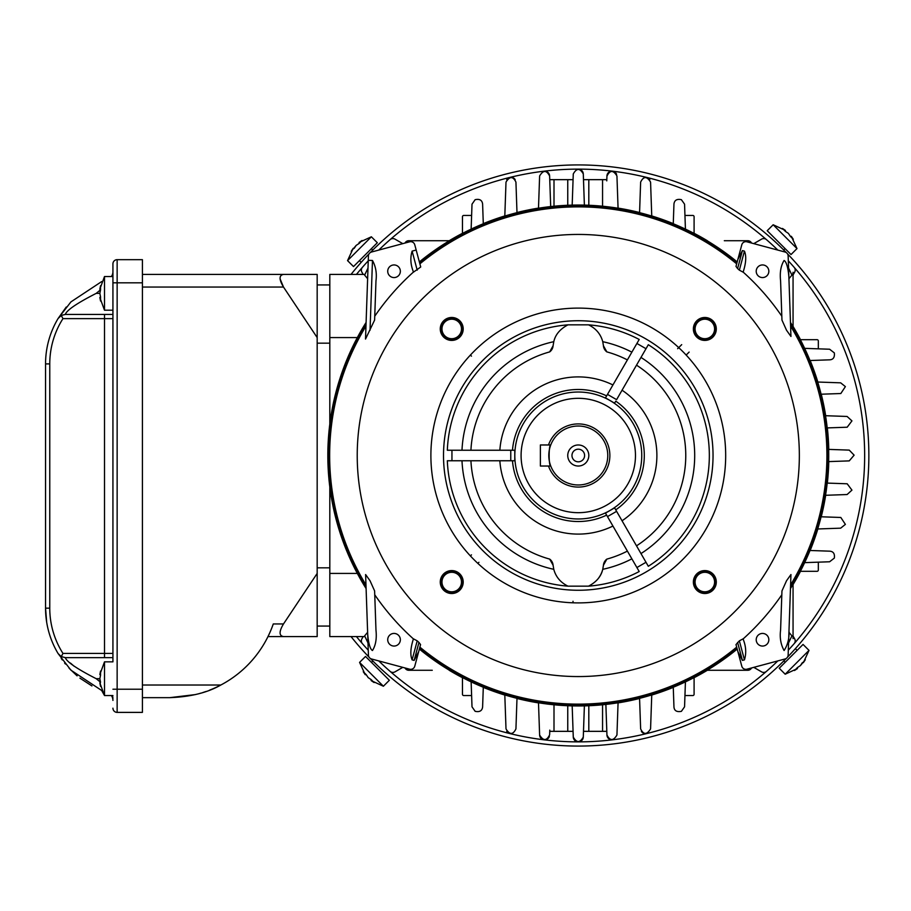 <?xml version="1.0" encoding="UTF-8"?>
<svg xmlns="http://www.w3.org/2000/svg" width="911" height="911" viewBox="0 0 911 911"><rect width="100%" height="100%" fill="white"/><g stroke="black" fill="none" stroke-linecap="round" stroke-linejoin="round"><path stroke-width="1.37" d="M506.732 731.339L506.755 731.339A4.965 4.965 0 0 0 511.424 733.674M475.166 711.343L472.012 706.834L471.135 681.872M483.297 687.236L482.602 707.027C482.078 710.831 479.607 712.265 475.189 711.32M329.816 486.941L329.816 573.418L357.328 573.418M471.135 229.128L472.012 204.166L475.166 199.657M475.189 199.68C479.596 198.712 482.067 200.147 482.602 203.973L483.297 223.764M506.732 179.661A4.965 4.965 0 0 1 515.193 179.661M504.808 216.066L506.004 182.098C509.716 176.13 513.018 176.13 515.933 182.098L516.992 212.662M606.817 179.661L606.931 176.153A4.999 4.999 0 0 1 616.588 174.297M606.772 180.868L606.931 176.153C609.96 169.993 613.297 169.936 616.941 175.982L617.066 179.661M538.492 208.232L539.619 175.982C543.172 169.993 546.498 169.993 549.618 175.982L550.688 206.581L549.618 175.982A4.999 4.999 0 0 0 542.66 171.553M572.176 205.123L573.27 173.967C576.595 167.977 579.943 167.977 583.291 173.967L583.495 179.661L588.813 179.661L588.813 205.271M777.812 250.081A286.373 286.373 0 0 0 578.28 169.127A5.011 5.011 0 0 1 583.291 173.967L584.384 205.123M649.828 179.661L649.816 179.661A4.965 4.965 0 0 0 645.136 177.326M639.568 212.662L640.638 182.098C643.576 176.108 646.878 176.108 650.568 182.098L651.752 216.066M673.263 223.764L673.958 203.973C674.482 200.169 676.964 198.735 681.382 199.68L684.56 204.166L685.425 229.128M804.652 348.355L829.614 349.232L834.328 352.899C834.818 357.249 833.314 359.56 829.819 359.822L809.435 360.54M817.714 382.028L840.671 382.836L845.385 386.617L840.819 393.529L821.118 394.212M825.548 415.712L847.105 416.464L851.944 420.882L847.184 427.213L827.211 427.908M828.657 449.396L849.246 450.114L854.119 455.158L849.246 460.886L828.657 461.604M827.211 483.092L847.184 483.787L851.944 490.118L847.105 494.536L825.548 495.288M821.118 516.788L840.819 517.471L845.385 524.383L840.671 528.164L817.714 528.972M809.435 550.46L829.819 551.178C833.394 551.485 834.909 553.797 834.328 558.101L829.614 561.768L804.652 562.645M817.065 339.689L800.348 339.689L817.065 339.689A1.264 1.264 0 0 1 818.329 340.953L818.329 348.833M792.638 274.086A4.213 4.213 90.3 0 0 793.06 272.252L793.06 326.673M788.562 268.028L791.921 275.133L788.937 278.709M692.827 215.451L684.947 215.451L692.827 215.451A1.264 1.264 0 0 1 694.091 216.716L694.091 233.432M724.313 240.72L747.783 240.72A4.213 4.213 0 0 1 751.552 243.043M739.675 240.72L747.783 240.72M616.941 175.982L618.068 208.232M567.758 205.271L567.758 179.661L549.788 179.661M573.065 179.661L567.758 179.661M606.772 179.661L588.813 179.661M462.469 216.716L462.469 233.432L462.469 216.716A1.264 1.264 0 0 1 463.733 215.451L471.613 215.451M405.008 243.043A4.213 4.213 0 0 1 408.777 240.72L449.453 240.72M367.623 278.709L364.639 275.133L367.998 268.05M364.07 274.416L329.816 274.416L329.816 337.582L357.328 337.582M329.816 337.582L329.816 424.059M329.816 573.418L329.816 636.584L364.104 636.584M367.998 642.972L364.639 635.867L367.623 632.291M463.733 695.548L471.613 695.548L463.733 695.548A1.264 1.264 0 0 1 462.469 694.284L462.469 677.568M432.258 670.28L408.777 670.28A4.213 4.213 0 0 1 405.008 667.957M416.885 670.28L408.777 670.28M516.992 698.338L515.933 728.902C512.995 734.892 509.682 734.892 506.004 728.902L504.808 694.934M549.356 736.475A4.999 4.999 0 0 1 539.619 735.018L538.492 702.768M584.384 705.877L583.291 737.033A5.011 5.011 0 0 1 578.28 741.873A5.011 5.011 0 0 1 573.27 737.033L573.065 731.339L567.758 731.339L567.758 705.729M618.068 702.768L616.941 735.018C613.399 741.007 610.063 741.007 606.942 735.018L605.872 704.419L606.942 735.018A4.999 4.999 0 0 0 613.912 739.447M647.345 733.378A4.965 4.965 0 0 1 641.367 731.339M651.752 694.934L650.568 728.902C646.844 734.87 643.542 734.87 640.638 728.902L639.568 698.338M685.425 681.872L684.56 706.834L681.394 711.343C676.782 712.208 674.311 710.774 673.958 707.027L673.263 687.236M549.788 730.132L549.629 734.847C546.611 741.007 543.275 741.064 539.619 735.018L539.494 731.339M583.291 737.033C579.965 743.023 576.629 743.023 573.27 737.033L572.176 705.877M588.813 705.729L588.813 731.339L606.772 731.339M583.495 731.339L588.813 731.339M549.788 731.339L567.758 731.339M549.754 731.339L549.629 734.847M694.091 694.284L694.091 677.568L694.091 694.284A1.264 1.264 0 0 1 692.827 695.548L684.947 695.548M751.552 667.957A4.213 4.213 0 0 1 747.783 670.28L707.107 670.28M788.937 632.291L791.921 635.867L788.562 642.95M818.329 570.047L818.329 562.167L818.329 570.047A1.264 1.264 0 0 1 817.065 571.311L800.348 571.311M793.06 584.327L793.06 638.622M329.816 626.062L317.176 626.062M329.816 284.938L317.176 284.938M329.816 343.162L317.176 343.162M329.816 567.838L317.176 567.838M548.502 466.033A31.589 31.589 0 0 0 609.869 455.5A31.589 31.589 0 0 0 548.502 444.967M607.762 455.5A29.482 29.482 0 0 0 563.545 429.969A29.482 29.482 0 0 0 563.545 481.031A29.482 29.482 0 0 0 607.762 455.5M550.745 466.033C548.627 466.694 548.616 444.329 550.745 444.967L540.382 444.967L540.382 466.033L550.745 466.033M578.28 466.033A10.533 10.533 0 0 1 569.159 450.239A10.533 10.533 0 0 1 587.401 450.239A10.533 10.533 0 0 1 578.28 466.033M578.28 461.82A6.32 6.32 0 0 0 583.757 452.346A6.32 6.32 0 0 0 572.814 452.346A6.32 6.32 0 0 0 578.28 461.82M371.483 662.411L372.872 661.033A290.586 290.586 0 0 1 370.287 658.414A290.586 290.586 0 0 0 786.273 658.414M351.031 636.584A290.586 290.586 0 0 0 369.057 657.15A290.586 290.586 0 0 1 360.084 647.402M354.8 641.23L352.864 638.873M360.312 641.242L362.35 643.587M376.482 664.586L375.765 663.88M360.187 263.484L359.674 264.065M359.139 271.159L362.35 267.401M381.47 241.711L375.423 247.45M785.191 662.297L783.813 660.908A290.586 290.586 0 0 1 780.807 663.88L780.078 664.586L780.807 663.88M794.699 643.041L795.349 642.289M798.389 638.702L794.198 643.621M795.03 649.031L796.476 647.402M803.832 638.702L802.99 639.738M798.389 272.309L794.21 267.401M796.373 263.484L801.224 269.132M801.486 269.451L803.844 272.309M775.512 242.098L771.674 238.614M786.273 252.586A290.586 290.586 0 0 0 370.287 252.586M369.057 253.85A290.586 290.586 0 0 0 351.031 274.416M787.503 657.15A290.586 290.586 0 0 0 787.503 253.85M578.28 169.127A286.373 286.373 0 0 0 378.76 250.081A286.373 286.373 0 0 1 390.124 239.616A4.213 4.213 0 0 1 394.998 239.149L402.787 243.647M363.193 274.416L361.929 272.218A4.213 4.213 0 0 1 362.396 267.344A286.373 286.373 0 0 1 368.249 260.831A286.373 286.373 0 0 0 356.44 274.416M356.44 636.584A286.373 286.373 0 0 0 368.249 650.169M378.76 660.919A286.373 286.373 0 0 0 777.812 660.919M788.311 650.169A286.373 286.373 0 0 0 788.311 260.831M762.53 633.43A6.32 6.32 0 0 0 757.052 642.904A6.32 6.32 0 0 0 767.996 642.904A6.32 6.32 0 0 0 762.53 633.43M744.446 659.871L742.419 660.418L737.887 651.627L735.997 644.589L739.356 640.843L743.171 638.805L743.513 640.103C746.075 646.947 746.382 653.529 744.446 659.871L739.356 640.843M743.171 638.805L743.513 640.103M780.579 630.207L781.957 590.932L786.523 580.751L790.953 574.545L788.994 630.503C789.438 638.11 787.81 644.783 784.086 650.522C780.784 644.498 779.611 637.734 780.579 630.207M788.994 630.503L788.14 655.066A4.213 4.213 0 0 1 785.02 658.983L746.952 669.186A4.213 4.213 0 0 1 741.793 666.214L737.887 651.627M743.182 638.884A246.619 246.619 0 0 0 781.82 594.769M419.55 648.393A249.808 249.808 0 0 0 737.022 648.393L735.997 644.589M394.042 646.058A6.32 6.32 0 0 1 388.564 636.584A6.32 6.32 0 0 1 399.508 636.584A6.32 6.32 0 0 1 394.042 646.058M366.051 323.724A249.808 249.808 0 0 0 366.051 587.276L365.607 574.545L370.037 580.751L374.615 590.932L375.981 630.207C376.869 638.6 375.708 645.364 372.474 650.522C369.171 648.905 367.611 637.188 367.566 630.503L368.42 655.066A4.213 4.213 0 0 0 371.54 658.983L409.62 669.186A4.213 4.213 0 0 0 414.767 666.214L420.563 644.589L418.958 642.437L414.141 660.418L418.684 651.627M374.74 594.769A246.619 246.619 0 0 0 413.378 638.884L413.047 640.103C410.462 648.564 410.155 655.157 412.114 659.871L414.141 660.418M412.114 659.871L417.204 640.843L413.4 638.805L413.047 640.103M417.204 640.843L418.958 642.437M365.607 574.545L367.566 630.503M368.272 260.33L372.474 260.478C375.776 266.502 376.949 273.266 375.981 280.793L374.615 320.068L365.516 339.063L368.42 255.934A4.213 4.213 0 0 1 371.54 252.017L409.62 241.814A4.213 4.213 0 0 1 414.767 244.786L420.723 267.003L413.4 272.195L413.047 270.897C410.497 264.053 410.178 257.471 412.114 251.129L416.179 250.035M375.981 280.793L374.74 316.231A246.619 246.619 0 0 1 413.378 272.116M762.53 277.57A6.32 6.32 0 0 1 756.21 271.25A6.32 6.32 0 0 1 762.53 264.942A6.32 6.32 0 0 1 768.838 271.25A6.32 6.32 0 0 1 762.53 277.57M788.994 280.497L790.953 336.455L786.523 330.249L781.957 320.068L780.579 280.793C779.691 272.4 780.852 265.636 784.086 260.478C787.389 262.095 788.949 273.812 788.994 280.497L788.14 255.934A4.213 4.213 0 0 0 785.02 252.017L746.952 241.814A4.213 4.213 0 0 0 741.793 244.786L735.997 266.411L737.603 268.563L742.419 250.582L737.887 259.373M744.446 251.129L739.356 270.157L743.171 272.195L743.513 270.897C746.098 262.436 746.416 255.843 744.446 251.129L742.419 250.582M739.356 270.157L737.603 268.563M781.82 316.231A246.619 246.619 0 0 0 743.182 272.116M686.165 355.062L689.137 352.079M573.019 601.283L573.019 602.797M477.842 563.385L478.924 562.303M471.477 554.856L470.406 555.938M470.406 355.062L471.477 356.144M681.701 344.643L677.647 348.697M514.783 460.761L510.764 460.761L510.764 450.239L514.783 450.239L514.783 460.761L512.472 460.761A66.013 66.013 0 0 0 606.624 515.125L605.473 513.121L614.595 507.86L615.745 509.853A66.013 66.013 0 0 0 615.745 401.147L614.595 403.14L605.473 397.879L607.478 394.395L616.599 399.656L648.313 344.722A131.059 131.059 0 0 1 648.313 566.278L616.599 511.344L607.478 516.605L605.473 513.121M603.446 565.196A8.427 8.427 0 0 1 606.863 559.103L603.446 565.196L602.752 569.307C601.146 576.424 596.409 582.038 588.54 586.16L567.986 586.16A131.059 131.059 0 0 1 447.324 460.761L511.652 460.761M510.764 450.239L447.324 450.239A131.059 131.059 0 0 1 567.986 324.84L588.54 324.84C595.953 328.461 600.691 334.086 602.752 341.693L603.446 345.804L606.863 351.897A8.427 8.427 0 0 1 603.446 345.804M553.079 345.816A8.427 8.427 0 0 1 549.663 351.908L553.079 345.816L553.774 341.693C555.38 334.588 560.117 328.973 567.986 324.84M588.54 324.84A131.059 131.059 0 0 1 639.203 339.461L607.033 395.169M443.623 450.239A134.76 134.76 0 0 1 641.048 336.25M606.863 351.897A107.475 107.475 0 0 1 627.394 359.902L629.66 355.973M631.778 352.318L631.87 352.158A116.414 116.414 0 0 0 602.752 341.693M553.774 341.693A116.414 116.414 0 0 0 461.991 450.239L465.521 450.239M511.025 450.239L514.783 450.239M610.552 389.077L612.932 384.954A78.597 78.597 0 0 0 499.854 450.239L504.831 450.239M615.745 401.147L614.595 403.14M616.155 510.57L616.588 511.322M619.662 516.651L622.054 520.785A78.597 78.597 0 0 0 622.054 390.215L619.56 394.52M605.473 397.879L606.624 395.875A66.013 66.013 0 0 0 512.472 450.239M614.595 507.86L616.599 511.344M607.478 516.605L639.203 571.539A131.059 131.059 0 0 1 588.54 586.16M567.986 586.16C560.561 582.528 555.824 576.914 553.774 569.307L553.079 565.184L549.663 559.092A8.427 8.427 0 0 1 553.079 565.184M598.254 578.531A25.269 25.269 0 0 0 602.752 569.318A116.414 116.414 0 0 0 631.87 558.842L630.105 555.778M504.626 460.761L499.854 460.761A78.597 78.597 0 0 0 612.932 526.046L610.45 521.741M607.352 516.378L606.624 515.125M549.663 559.092A107.475 107.475 0 0 1 470.93 460.761L466.398 460.761M462.173 460.761L461.991 460.761A116.414 116.414 0 0 0 553.774 569.307M640.888 553.421L640.991 553.581A116.414 116.414 0 0 0 640.991 357.419L639.215 360.483M636.516 365.163A107.475 107.475 0 0 1 636.516 545.837L638.782 549.766M713.04 455.5A134.76 134.76 0 0 0 510.9 338.79A134.76 134.76 0 0 0 510.9 572.21A134.76 134.76 0 0 0 713.04 455.5M578.28 602.9A147.4 147.4 0 0 1 450.638 381.8A147.4 147.4 0 0 1 705.934 381.8A147.4 147.4 0 0 1 578.28 602.9M441.972 328.951A9.759 9.759 0 0 0 456.616 337.4A9.759 9.759 0 0 0 456.616 320.501A9.759 9.759 0 0 0 441.972 328.951M441.653 328.951A10.078 10.078 0 0 1 456.775 320.216A10.078 10.078 0 0 1 456.775 337.674A10.078 10.078 0 0 1 441.653 328.951M440.264 328.951A11.467 11.467 0 0 1 457.47 319.021A11.467 11.467 0 0 1 457.47 338.881A11.467 11.467 0 0 1 440.264 328.951M714.588 328.951A9.759 9.759 0 0 1 699.955 337.4A9.759 9.759 0 0 1 699.955 320.501A9.759 9.759 0 0 1 714.588 328.951M714.907 328.951A10.078 10.078 0 0 0 699.796 320.216A10.078 10.078 0 0 0 699.796 337.674A10.078 10.078 0 0 0 714.907 328.951M716.297 328.951A11.467 11.467 0 0 0 699.101 319.021A11.467 11.467 0 0 0 699.101 338.881A11.467 11.467 0 0 0 716.297 328.951M441.972 582.049A9.759 9.759 0 0 0 456.616 590.499A9.759 9.759 0 0 0 456.616 573.6A9.759 9.759 0 0 0 441.972 582.049M441.653 582.049A10.078 10.078 0 0 1 456.775 573.326A10.078 10.078 0 0 1 456.775 590.783A10.078 10.078 0 0 1 441.653 582.049M440.264 582.049A11.467 11.467 0 0 0 457.47 591.979A11.467 11.467 0 0 0 457.47 572.119A11.467 11.467 0 0 0 440.264 582.049M714.588 582.049A9.759 9.759 0 0 1 699.955 590.499A9.759 9.759 0 0 1 699.955 573.6A9.759 9.759 0 0 1 714.588 582.049M714.907 582.049A10.078 10.078 0 0 0 699.796 573.326A10.078 10.078 0 0 0 699.796 590.783A10.078 10.078 0 0 0 714.907 582.049M716.297 582.049A11.467 11.467 0 0 1 699.101 591.979A11.467 11.467 0 0 1 699.101 572.119A11.467 11.467 0 0 1 716.297 582.049M799.346 455.5A221.066 221.066 0 0 1 467.753 646.947A221.066 221.066 0 0 1 467.753 264.053A221.066 221.066 0 0 1 799.346 455.5M394.042 264.942A6.32 6.32 0 0 0 388.564 274.416A6.32 6.32 0 0 0 399.508 274.416A6.32 6.32 0 0 0 394.042 264.942M737.204 261.924A250.445 250.445 0 0 0 419.367 261.924M790.463 588.552A250.445 250.445 0 0 0 790.463 322.448M419.367 649.076A250.445 250.445 0 0 0 737.204 649.076M366.097 322.448A250.445 250.445 0 0 0 366.097 588.552M70.466 663.071L74.11 666.226M101.668 281.579L70.921 301.905L58.088 318.52L61.265 315.457L62.961 318.634L61.253 315.457L65.307 314.42C66.697 310.195 77.002 303.181 96.213 293.365L100.529 289.823M112.93 281.453L112.93 314.42L65.307 314.42L104.503 314.42L104.503 318.634L62.961 318.634A84.222 84.222 0 0 0 49.763 363.899L45.55 363.899L45.55 557.623M112.577 276.523L112.93 273.71M46.677 622.247L45.55 608.161L45.55 363.899A88.435 88.435 0 0 1 58.088 318.52L66.264 307.018M91.92 685.949L79.917 678.148M77.105 675.871L69.111 668.253M65.444 664.051L64.624 663.026M62.301 659.951L61.276 658.505M49.763 363.899L49.763 608.161L45.55 608.161A88.435 88.435 0 0 0 58.088 653.54L70.921 670.166L101.668 690.481L104.503 695.548L104.503 661.853L99.846 674.527L100.54 671.054L99.846 674.527L100.54 675.222L100.54 671.054M112.93 271.637A8.427 8.427 -0 0 1 111.37 276.523A8.427 8.427 0 0 0 112.93 271.637M112.93 700.422A8.427 8.427 180 0 0 111.37 695.548L104.503 695.548L99.846 682.874L100.54 682.214L96.213 678.695C77.002 668.879 66.697 661.864 65.307 657.64L112.93 657.64L112.93 661.853L104.503 661.853M112.93 318.634L112.93 653.426L104.503 653.426L104.503 318.634L112.93 318.634M65.307 657.64L61.253 656.603L62.961 653.426L104.503 653.426L104.503 657.64M61.253 656.603L58.088 653.54M112.93 698.361L112.588 695.548M62.905 653.551L62.039 655.225M112.93 661.853L112.93 263.883L112.93 276.523L104.503 276.523L99.846 289.197L100.54 285.712L99.846 289.197L100.54 289.88L100.54 285.712M112.93 263.883A4.213 4.213 0 0 1 117.143 259.669L142.412 259.669L142.412 712.391L117.143 712.391A4.213 4.213 0 0 1 112.93 708.177M195.614 694.558L169.788 697.655L142.412 697.655L169.788 697.655C190.57 696.869 207.594 692.656 220.838 685.015A109.491 109.491 0 0 0 273.266 623.955L283.492 623.955L317.176 573.418L317.176 337.582L283.492 287.045L280.053 278.777M142.412 287.045L283.492 287.045C278.96 279.449 278.96 275.247 283.492 274.416L142.412 274.416L317.176 274.416L317.176 337.582M317.176 573.418L317.176 636.584L267.982 636.584L269.793 632.735L267.982 636.584M283.492 623.955C278.96 631.562 278.96 635.776 283.492 636.584M197.915 693.977L201.251 693.032M202.789 692.554L206.091 691.46M209.45 690.219L212.696 688.887A109.491 109.491 0 0 0 220.838 685.015L142.412 685.015M354.163 248.373L353.206 248.35L351.236 251.311L356.155 245.401L354.185 248.361M371.369 236.792L377.325 242.747L353.502 266.57L347.546 260.614L371.369 236.792L359.105 242.451L359.116 243.442L362.054 240.493L359.105 242.451L362.054 240.493M356.155 245.401L359.116 243.442M371.164 679.617L371.13 680.574L374.091 682.544L371.141 679.595L368.181 677.625L371.141 679.595M359.572 662.411L365.527 656.455L389.35 680.278L383.394 686.234L359.572 662.411L365.243 674.675L366.222 674.675L363.273 671.726L365.243 674.675L363.273 671.726M368.181 677.625L366.222 674.675M802.397 662.627L803.354 662.65L805.324 659.689L800.405 665.599L802.375 662.639M785.191 674.208L779.235 668.253L803.058 644.43L809.014 650.386L785.191 674.208L797.455 668.549L797.455 667.558L794.506 670.507L797.455 668.549L794.506 670.507M800.405 665.599L797.455 667.558M785.43 230.426L782.481 228.456L785.419 231.405L785.43 230.426L773.166 224.766L796.988 248.589L791.329 236.325L793.287 239.274L791.329 236.325L790.349 236.325L793.287 239.274M788.379 233.375L785.419 231.405L788.379 233.375L790.349 236.325M773.166 224.766L767.21 230.722L791.033 254.545L796.988 248.589M363.193 636.584L361.929 638.782A4.213 4.213 0 0 0 362.396 643.656M390.124 671.384A4.213 4.213 0 0 0 394.998 671.851L402.787 667.353M538.503 702.893A250.571 250.571 0 0 1 516.992 698.464M504.819 695.059A250.571 250.571 0 0 1 483.297 687.372M462.469 677.704A250.571 250.571 0 0 1 449.214 670.28M449.214 240.72A250.571 250.571 0 0 1 462.469 233.296M483.297 223.628A250.571 250.571 0 0 1 504.819 215.941M516.992 212.536A250.571 250.571 0 0 1 538.503 208.107M618.068 208.107A250.571 250.571 0 0 1 639.568 212.536M651.741 215.941A250.571 250.571 0 0 1 673.275 223.628M694.091 233.296A250.571 250.571 0 0 1 707.346 240.72M793.06 326.434A250.571 250.571 0 0 1 800.484 339.689M810.152 360.505A250.571 250.571 0 0 1 817.839 382.039M821.244 394.212A250.571 250.571 0 0 1 825.673 415.712M827.336 427.908A250.571 250.571 0 0 1 828.782 449.408M828.782 461.592A250.571 250.571 0 0 1 827.336 483.092M825.673 495.288A250.571 250.571 0 0 1 821.244 516.788M817.839 528.961A250.571 250.571 0 0 1 810.152 550.495M800.484 571.311A250.571 250.571 0 0 1 793.06 584.566M707.346 670.28A250.571 250.571 0 0 1 694.091 677.704M673.275 687.372A250.571 250.571 0 0 1 651.741 695.059M639.568 698.464A250.571 250.571 0 0 1 618.068 702.893M793.06 274.951L794.631 272.218A4.213 4.213 0 0 0 794.164 267.344M766.436 239.616A4.213 4.213 0 0 0 761.562 239.149L753.773 243.647M753.773 667.353L761.562 671.851A4.213 4.213 0 0 0 766.436 671.384M794.164 643.656A4.213 4.213 0 0 0 794.631 638.782L793.06 636.049M99.846 297.533L100.54 301.017L100.54 296.849L99.846 297.533L104.503 310.207L104.503 276.523M96.213 293.365L99.846 293.365L100.54 296.849L99.846 293.365L100.54 289.88M99.846 682.874L100.54 686.347L99.846 678.695L100.54 682.18M96.213 678.695L99.846 678.695L100.54 675.222M554.002 206.228L554.002 179.661M602.558 206.228L602.558 179.661M602.558 731.339L602.558 704.772M554.002 731.339L554.002 704.772M737.603 642.437L742.419 660.418M736.68 647.14A248.635 248.635 0 0 1 419.88 647.14M365.971 584.896A248.635 248.635 0 0 1 365.971 326.104M370.037 330.249L372.474 260.478M412.114 251.129L417.204 270.157M419.55 262.607A249.808 249.808 0 0 1 737.022 262.607M419.88 263.86A248.635 248.635 0 0 1 736.68 263.86M790.509 323.724A249.808 249.808 0 0 1 790.509 587.276M790.589 326.104A248.635 248.635 0 0 1 790.589 584.896M451.947 460.761L451.947 450.239M470.93 450.239A107.475 107.475 0 0 1 549.663 351.908M636.891 343.458L646.013 348.719M635.468 455.5A57.188 57.188 0 0 1 549.686 505.024A57.188 57.188 0 0 1 549.686 405.976A57.188 57.188 0 0 1 635.468 455.5M641.754 455.5A63.474 63.474 0 0 1 546.543 510.467A63.474 63.474 0 0 1 546.543 400.533A63.474 63.474 0 0 1 641.754 455.5M646.013 562.281L636.891 567.542M627.394 551.098A107.475 107.475 0 0 1 606.863 559.103M49.763 608.161A84.222 84.222 0 0 0 62.961 653.426M117.143 259.669L117.143 689.228L142.412 689.228M142.412 282.831L112.93 282.831M112.93 689.228L117.143 689.228L117.143 712.391M347.546 260.614L353.206 248.35M372.747 250.092L371.369 248.703M361.189 262.345L359.458 260.614M383.394 686.234L371.13 680.574M809.014 650.386L803.354 662.65M795.371 648.655L797.102 650.386M783.699 249.967L785.077 248.589M112.93 310.207L104.503 310.207M112.93 695.548L104.503 695.548"/></g></svg>
